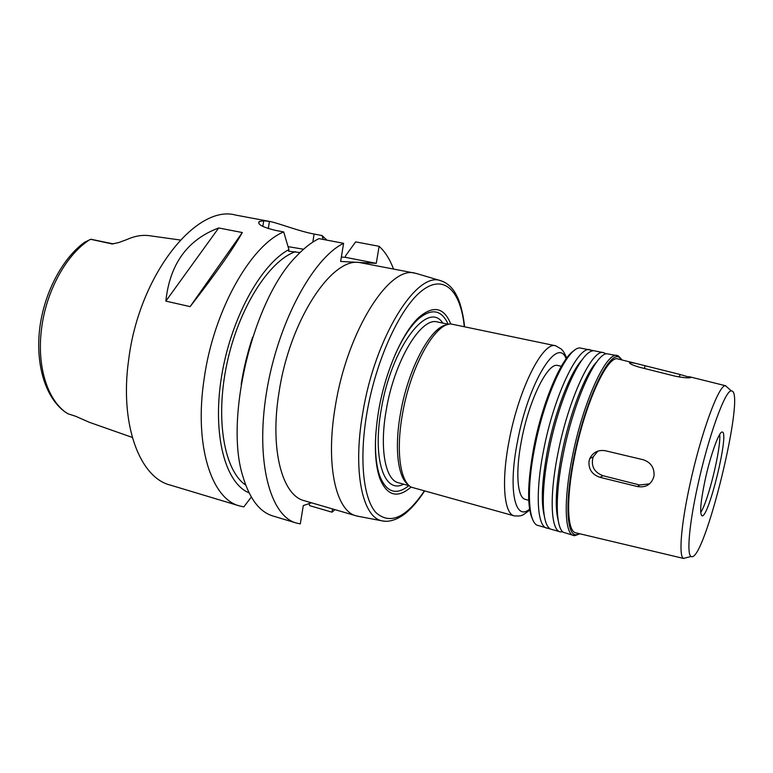 <?xml version="1.0" encoding="UTF-8"?>
<svg xmlns="http://www.w3.org/2000/svg" width="773" height="773" viewBox="0 0 773 773"><rect width="100%" height="100%" fill="white"/><g stroke="black" fill="none" stroke-linecap="round" stroke-linejoin="round"><path stroke-width="1.16" d="M649.639 483.821L639.696 485.009L602.911 475.695C594.022 472.197 590.756 465.935 593.133 456.911L597.896 451.103M643.039 459.703C650.537 462.157 654.219 467.307 654.084 475.153L653.852 476.641C651.33 484.555 645.851 487.85 637.406 486.546L600.022 477.337C591.973 474.583 588.321 469.124 589.065 460.95L589.799 458.553C593.065 452.205 598.283 449.606 605.452 450.765L643.039 459.703M679.998 374.47L690.733 377.611C688.318 378.219 683.081 377.726 675.013 376.132L639.397 367.223C632.072 365.011 628.845 363.416 629.695 362.45L635.155 363.242L679.998 374.47L679.448 377.05M574.523 350.353C561.749 356.991 542.356 401.989 533.728 447.654C527.138 484.391 526.935 508.663 533.138 520.49M606.08 353.87L603.742 352.691L579.895 347.947C567.334 347.309 544.366 396.24 534.607 448.137C526.703 488.082 528.181 520.374 536.8 525.099L560.164 531.834L562.783 531.863M590.214 349.84C578.388 345.058 553.97 395.486 543.583 450.379C535.08 493.077 537.158 526.413 546.84 528.152M582.34 359.551C570.571 371.542 555.043 411.352 547.516 450.456C541.921 480.448 540.849 502.266 544.308 515.92M592.562 350.942C580.32 352.256 558.435 400.839 548.743 451.664C540.984 490.565 541.747 522.384 549.429 528.259M603.742 352.691C592.408 347.995 568.377 398.791 557.816 453.925C549.188 496.826 550.859 530.21 560.164 531.834M596.901 361.754C585.383 373.069 569.537 413.845 561.729 453.993C555.874 485.077 554.714 507.291 558.251 520.644M621.647 359.406L618.274 355.851L606.708 353.715C595.007 354.082 573.025 403.409 563.034 455.22C555.014 495.02 555.603 527.205 563.275 532.288L574.523 535.708L579.161 534.095M617.395 355.57C606.573 350.961 582.929 402.124 572.194 457.51C563.44 500.604 564.686 534.037 573.614 535.554M622.043 359.976L619.231 357.358C608.94 350.275 584.784 401.39 573.875 457.664C564.908 501.696 566.57 535.167 576.069 534.8L579.769 533.766M618.255 359.039L618.023 358.981C607.607 354.469 584.803 403.921 574.426 457.403C565.952 499.058 567.111 531.418 575.74 532.81L575.972 532.868M727.548 387.544L725.538 385.766C719.17 383.698 700.821 433.363 689.738 485.338C680.897 525.717 678.607 556.802 683.545 558.396L686.144 557.739M697.536 486.497C689.052 525.089 686.627 554.879 691.139 556.473C704.087 564.705 746.689 389.592 731.403 390.964C725.509 389.206 708.194 436.842 697.536 486.497M705.082 480.11C700.58 501.774 699.536 513.668 701.952 515.794C708.483 518.934 729.567 432.271 722.32 432.068C719.383 430.503 710.503 454.911 705.082 480.11M700.715 512.451C708.194 501.532 721.315 447.596 719.682 434.465M417.71 273.874L415.304 273.236C389.718 264.82 347.077 330.825 335.269 406.598C325.259 465.017 336.013 511.301 356.285 515.862L358.72 516.393M356.285 515.862L304.291 500.701C282.3 495.599 269.632 449.654 279.014 392.394C289.498 321.21 331.047 258.143 359.01 262.434L415.304 273.236M450.756 323.993C444.002 307.268 433.373 305.074 418.879 317.394C402.54 332.226 385.157 371.716 378.615 410.85C373.977 439.644 374.354 462.128 379.746 478.274C386.954 495.88 397.409 498.807 411.091 487.058M375.823 433.692C374.799 451.326 376.093 465.365 379.717 475.83C386.403 492.43 396.143 495.696 408.917 485.637M448.176 324.254C441.441 309.451 431.295 307.886 417.729 319.558C409.709 327.182 402.105 339.067 394.916 355.194M447.094 324.805C431.131 326.022 407.97 368.547 400.424 413.806C394.23 448.35 397.969 477.675 408.212 484.652M566.715 358.044C562.986 349.85 563.005 351.29 561.469 349.174L555.719 345.792L451.017 323.984C434.89 323.182 410.299 367.117 402.395 414.55C395.844 450.978 400.192 481.424 411.313 487.183L514.335 515.91C522.5 516.248 521.833 515.804 529.737 510.074M561.324 366.286L557.893 365.532C548.057 361.803 529.08 399.544 521.504 440.426C515.233 472.371 517.321 497.88 525.34 499.368L528.722 500.276M393.496 268.956C389.824 259.187 385.041 251.64 379.128 246.307L376.258 263.342L340.632 261.458L343.599 243.311C312.775 258.269 277.555 323.346 266.492 392.452C255.235 461.587 270.279 516.151 296.291 523.021L300.301 523.901L303.306 505.571L311.451 502.788M332.535 508.934L331.994 512.19L334.951 509.639M180.293 240.026L150.068 235.794C142.667 234.654 134.946 235.9 126.888 239.553L118.598 242.616L112.124 243.939L90.683 239.301L84.595 242.268C62.033 258.597 43.8 293.527 39.607 329.356C35.568 365.175 45.462 397.486 64.845 411.796L68.043 413.787L75.812 416.338L89.446 422.338L132.28 437.412M113.389 243.882L90.683 239.301M165.847 301.112C169.78 264.115 187.395 239.727 218.691 227.967L165.847 301.112L190.119 306.62L242.316 232.538C233.098 249.041 215.696 273.739 190.119 306.62M218.691 227.967L242.316 232.538M326.892 240.132L322.051 235.543L323.211 239.437M376.258 263.342L345.328 257.312L345.589 255.766L355.648 241.881L379.128 246.307M331.994 512.19L309.635 505.639L309.026 503.619M300.021 252.549L288.677 251.215L288.928 249.582L283.701 231.929L275.381 230.354C262.549 227.194 257.138 224.267 259.139 221.58L263.699 220.778L269.41 221.397C278.241 222.982 298.552 231.175 314.109 234.045L322.051 235.543M303.567 249.225L288.058 246.635M341.347 257.071L345.328 257.312M343.599 243.311L318.94 238.625C311.587 242.22 304.137 248.027 296.6 256.047C253.264 298.861 224.122 418.676 242.954 476.603C249.602 498.846 259.583 511.968 272.898 515.978L296.291 523.021M283.701 231.929C250.713 245.399 213.599 310.543 204.169 378.586C193.888 445.461 211.56 499.078 239.466 505.909L243.804 506.895L251.322 497.068M269.294 221.378L235.639 215.078C196.642 203.937 139.159 274.618 128.714 359.387C119.371 424.377 139.7 477.376 169.992 485L239.466 505.909M288.928 249.582C260.569 264.55 230.46 319.413 221.407 377.437C212.198 435.479 225.542 483.444 249.041 492.816M295.508 251.66C268.946 260.752 238.509 308.408 226.827 364.122C215 419.836 224.402 470.892 245.698 485.048M252.674 337.125C247.495 352.556 243.659 368.325 241.166 384.413M639.696 485.009L637.406 486.546M602.911 475.695L600.022 477.337M644.45 368.489L645.011 365.764M443.924 281.894L440.62 280.676C416.686 271.12 374.924 337.076 362.769 413.014C352.478 471.743 362.595 517.668 382.2 520.876L385.688 521.321M464.273 326.428C460.679 291.189 444.33 273.603 422.358 290.348C400.472 306.804 375.929 359.59 366.837 413.391C359.01 459.336 363.339 498.633 375.91 512.586C389.998 525.07 406.096 517.91 424.222 491.106M442.794 323.114C428.097 299.605 391.235 347.319 381.195 409.758C372.2 459.742 384.645 494.459 403.612 484.178M448.601 324.341L437.489 321.983C421.256 316.553 394.288 360.778 386.21 410.27C379.34 448.784 385.379 479.994 398.385 482.748L409.342 485.753M555.719 345.792C543.11 340.97 518.644 388.79 509.049 441.122C501.126 481.85 504.073 513.968 514.335 515.91M566.136 358.817C557.768 335.356 528.384 382.017 517.408 441.924C507.88 490.13 515.089 521.804 529.582 509.117M90.083 239.504C66.594 253.998 45.984 291.073 41.52 329.066C36.553 367.117 48.032 401.448 67.522 413.516M91.34 239.34L113.216 243.901M112.79 243.93L111.012 243.824M262.83 226.45L263.699 220.778M268.308 228.615L269.41 221.397M312.823 242.113L314.109 234.045M593.133 456.911L589.799 458.553M629.58 363.03L629.695 362.45M619.231 357.358L618.274 355.851M576.069 534.8L574.523 535.708M725.837 385.804L688.869 376.606M635.155 363.242L618.023 358.981M683.825 558.502L575.74 532.81M731.403 390.964L725.538 385.766M691.139 556.473L683.545 558.396M464.525 326.477C463.926 318.795 460.901 303.132 456.717 295.759C452.939 287.942 447.577 282.918 440.62 280.676L416.299 273.458M424.464 491.174C418.821 499.831 413.024 506.769 407.081 511.977C402.366 516.277 391.863 523.06 382.2 520.876L357.271 516.122M379.717 475.83L379.746 478.274M417.729 319.558L418.879 317.394M258.868 223.339L259.139 221.58"/></g></svg>

